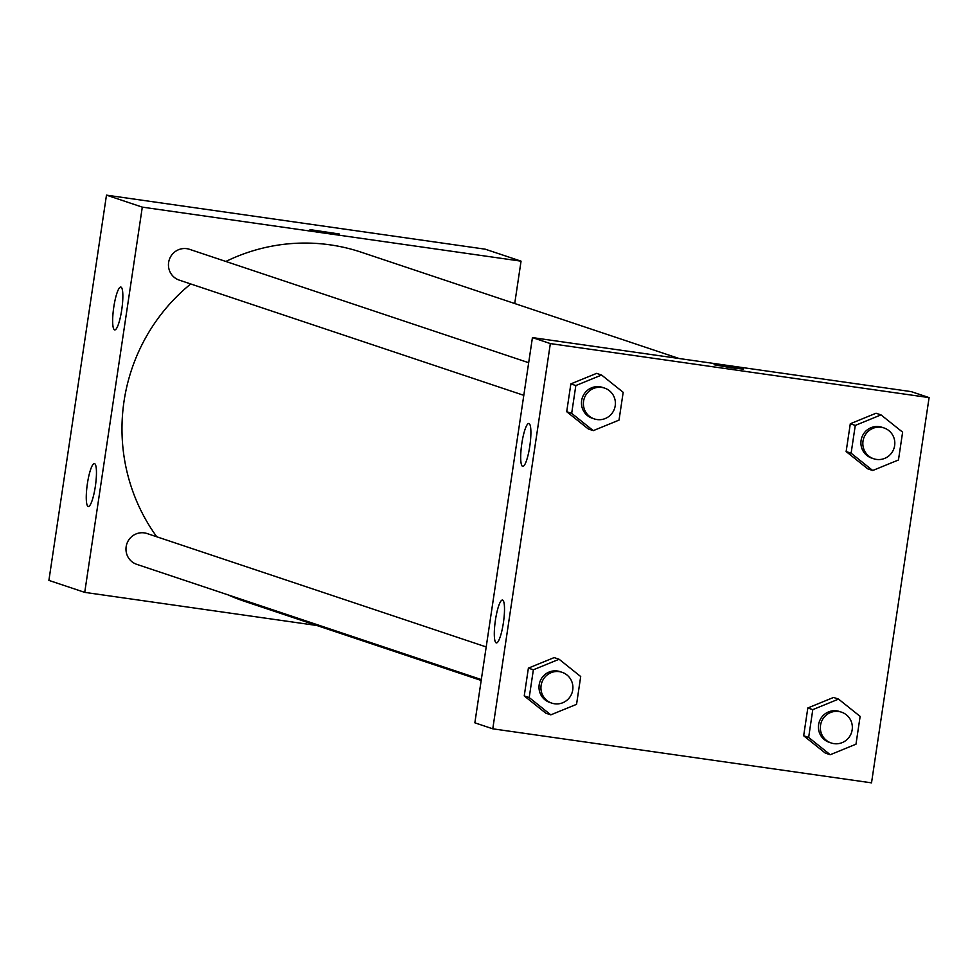 <?xml version="1.0" encoding="UTF-8"?>
<svg xmlns="http://www.w3.org/2000/svg" width="978" height="978" viewBox="0 0 978 978"><rect width="100%" height="100%" fill="white"/><g stroke="black" fill="none" stroke-linecap="round" stroke-linejoin="round"><path stroke-width="1.47" d="M316.774 625.48L84.731 592.375L48.9 580.394L106.48 195.148L485.222 249.182L521.054 261.163L514.721 303.535M310.246 229.757L339.439 234.023L310.246 229.757M84.731 592.375L142.299 207.128L106.48 195.148M142.299 207.128L521.054 261.163M339.439 234.023L309.989 229.622M95.343 486.372A21.65 4.132 98.1 0 1 88.301 506.482A21.65 4.132 98.1 0 1 87.274 484.465A21.65 4.132 98.1 0 1 94.426 463.609A21.65 4.132 98.1 0 1 95.343 486.372M121.737 309.806A21.65 4.132 98.1 0 1 114.695 329.904A21.65 4.132 98.1 0 1 113.668 307.887A21.65 4.132 98.1 0 1 120.807 287.043A21.65 4.132 98.1 0 1 121.737 309.806M486.2 646.947L147.091 533.548A16.235 15.929 108.5 0 0 126.431 545.284A16.235 15.929 108.5 0 0 136.786 564.355L481.323 679.563M528.682 362.716L189.561 249.329A16.235 15.929 108.5 0 0 168.901 261.065A16.235 15.929 108.5 0 0 179.267 280.124L523.805 395.332M679.135 358.51L361.261 252.214A184.047 180.551 108.5 0 0 330.075 244.842A184.047 180.551 108.5 0 0 225.869 261.468M190.722 283.962A184.047 180.551 108.5 0 0 156.773 536.788M227.984 594.844A184.047 180.551 108.5 0 0 244.524 601.311L481.188 680.456M532.435 337.593L474.856 722.828L492.778 728.818L550.345 343.584L532.435 337.593L911.19 391.616L929.1 397.606L871.52 782.852L492.778 728.818M496.213 642.888A21.65 4.132 98.1 0 1 495.369 620.529A21.65 4.132 98.1 0 1 502.472 600.052A21.65 4.132 98.1 0 1 503.389 622.815A21.65 4.132 98.1 0 1 496.347 642.925A21.65 4.132 98.1 0 1 496.213 642.888M529 423.523A21.65 4.132 98.1 0 1 529.783 446.249A21.65 4.132 98.1 0 1 522.741 466.359A21.65 4.132 98.1 0 1 521.702 444.342A21.65 4.132 98.1 0 1 528.853 423.486A21.65 4.132 98.1 0 1 529 423.523M867.743 468.829L846.141 451.555L867.743 468.829L872.718 470.504L851.117 453.217L855.273 425.418L881.019 414.892L902.621 432.166L898.464 459.978L872.718 470.504M850.298 423.755L846.141 451.555L850.298 423.755L876.043 413.229L850.298 423.755L855.273 425.418M825.261 753.06L803.671 735.774L825.261 753.06L830.236 754.723L808.647 737.449L812.791 709.637L838.549 699.111L860.139 716.397L855.982 744.197L830.236 754.723M807.816 707.974L803.671 735.774L807.816 707.974L833.574 697.448L807.816 707.974L812.791 709.637M545.822 713.194L524.232 695.92L545.822 713.194L550.797 714.857L529.208 697.583L533.365 669.783L559.11 659.258L580.7 676.531L576.555 704.331L550.797 714.857M528.389 668.121L524.232 695.92L528.389 668.121L554.135 657.595L528.389 668.121L533.365 669.783M550.345 343.584L929.1 397.606M596.617 373.364L570.859 383.889L566.702 411.701L588.304 428.975L566.702 411.701L570.859 383.889L596.617 373.364L601.592 375.039L623.182 392.312L619.025 420.112L593.279 430.638L571.678 413.364L575.834 385.552L601.592 375.039M731.507 367.85L714.05 364.733L728.855 366.432L743.5 369.134L731.507 367.85M743.5 369.134L714.05 364.733M884.014 427.961L882.022 427.3A16.235 15.929 108.5 0 0 861.361 439.024A16.235 15.929 108.5 0 0 871.716 458.095L873.709 458.768A16.235 15.929 108.5 0 0 893.965 448.413A16.235 15.929 108.5 0 0 881.264 427.313A16.235 15.929 108.5 0 0 873.709 458.768M851.117 453.217L846.141 451.555M881.019 414.892L876.043 413.229M841.532 712.18L839.54 711.519A16.235 15.929 108.5 0 0 818.879 723.255A16.235 15.929 108.5 0 0 829.246 742.314L831.227 742.987A16.235 15.929 108.5 0 0 851.496 732.632A16.235 15.929 108.5 0 0 838.782 711.532A16.235 15.929 108.5 0 0 831.227 742.987M808.647 737.449L803.671 735.774M838.549 699.111L833.574 697.448M604.575 388.095L602.582 387.435A16.235 15.929 108.5 0 0 581.922 399.171A16.235 15.929 108.5 0 0 592.289 418.242L594.269 418.902A16.235 15.929 108.5 0 0 614.539 408.559A16.235 15.929 108.5 0 0 601.825 387.447A16.235 15.929 108.5 0 0 594.269 418.902M593.279 430.638L588.304 428.975M571.678 413.364L566.702 411.701M575.834 385.552L570.859 383.889M562.093 672.326L560.101 671.654A16.235 15.929 108.5 0 0 539.453 683.39A16.235 15.929 108.5 0 0 549.807 702.461L551.8 703.121A16.235 15.929 108.5 0 0 572.057 692.779A16.235 15.929 108.5 0 0 559.343 671.666A16.235 15.929 108.5 0 0 551.8 703.121M529.208 697.583L524.232 695.92M559.11 659.258L554.135 657.595"/></g></svg>
